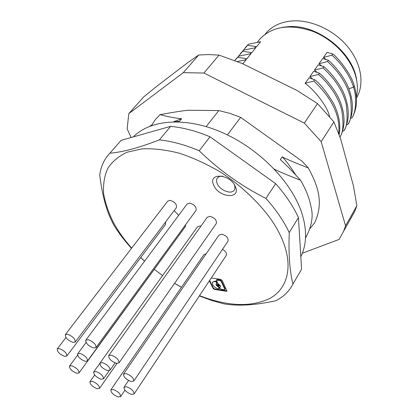 <?xml version="1.0" encoding="UTF-8"?>
<svg xmlns="http://www.w3.org/2000/svg" width="418" height="418" viewBox="0 0 418 418"><rect width="100%" height="100%" fill="white"/><g stroke="black" fill="none" stroke-linecap="round" stroke-linejoin="round"><path stroke-width="0.63" d="M265.153 34.208L266.146 32.996C272.473 25.775 281.356 21.746 292.799 20.9C311.635 19.75 334.201 30.263 347.786 46.832C361.398 63.405 364.585 83.903 356.773 97.462L356.481 97.964M356.721 80.799C353.816 52.793 317.649 24.04 288.289 26.653L282.239 27.369M356.402 96.72C357.933 90.204 357.651 83.203 355.551 75.721C350.258 57.078 332.394 38.644 311.76 30.953C289.334 23.763 272.05 26.454 259.912 39.036L258.585 40.671M305.119 83.318L313.829 81.04L314.723 79.76L309.006 77.832L305.119 83.318C312.006 88.01 326.338 103.92 329.394 115.76L329.687 116.648M309.816 76.693L318.464 74.414L319.347 73.16L313.641 71.3L309.816 76.693L312.716 79.065M314.435 70.182L323.03 67.904L323.893 66.666L318.197 64.874L314.435 70.182L317.205 72.445M318.981 63.771L327.519 61.493L328.37 60.276L322.686 58.546L318.981 63.771L321.63 65.934M350.739 118.148L351.972 117.86L352.74 116.632C357.176 107.719 357.698 97.525 354.318 86.045C351.653 74.357 336.908 56.44 332.775 53.99L331.934 55.186L323.454 57.459L325.983 59.534M323.454 57.459L327.101 52.318L332.775 53.99M237.084 61.535L246.04 59.821L242.811 63.829M238.704 56.143L250.967 53.697L246.897 58.75L237.748 57.313L238.704 56.143L235.297 59.894M244.823 60.035L246.897 58.75M240.261 53.833L243.621 50.139L255.816 47.673L251.814 52.647L249.776 53.912M245.11 47.913L248.464 44.219L260.597 41.737L256.652 46.638L254.651 47.887M338.685 133.661C340.513 116.026 332.226 98.486 313.829 81.04M314.723 79.76C319.895 83.485 326.165 91.375 333.538 103.439C339.102 114.673 340.957 125.113 339.102 134.763M339.938 136.999C343.288 132.36 343.857 123.263 341.652 109.715C338.084 96.986 330.351 85.225 318.464 74.414M319.347 73.16C323.49 76.416 335.351 88.977 340.289 101.861C345.226 114.976 345.289 126.44 340.477 136.247L339.965 137.067M323.03 67.904C335.121 78.95 342.838 90.983 346.177 103.998C347.938 117.876 347.159 126.832 343.836 130.876L342.53 131.179M323.898 66.666C327.999 69.9 339.745 82.388 344.599 95.236C349.453 108.319 349.464 119.778 344.625 129.611L343.836 130.876M327.519 61.493C339.5 72.471 347.123 84.457 350.388 97.441C352.081 111.303 351.261 120.259 347.933 124.318L346.663 124.616M328.37 60.276C332.441 63.489 344.071 75.909 348.842 88.721C353.618 101.767 353.571 113.221 348.711 123.07L347.933 124.318M351.972 117.86C357.223 109.636 356.011 93.496 353.524 87.268L354.318 86.045M331.934 55.186C341.767 63.51 350.874 77.445 353.524 87.268L348.826 88.684M219.042 55.113L203.911 73.04L183.324 72.643L198.67 55.014L208.598 54.57L219.042 55.113L242.085 63.473L296.994 90.455L317.523 103.586L304.32 123.08L321.181 141.686L345.566 225.851L343.554 231.342L339.155 239.394L302.36 253.219M321.181 141.686L333.909 121.904L317.523 103.586M333.909 121.904L340.722 139.152L353.45 185.926L356.867 205.713L345.566 225.851M131.116 137.512L127.15 128.765L128.812 113.612L183.324 72.643M203.911 73.04L304.32 123.08M310.219 228.259L314.623 222.846C324.76 201.277 316.52 183.392 308.327 167.968L302.204 161.317L240.648 117.38L239.075 116.716L229.639 113.294L218.797 110.561L206.158 126.586M188.424 110.274L218.797 110.561M298.442 217.616L301.566 269.229L292.966 284.031C290.061 272.672 288.754 257.958 289.042 239.89L289.235 232.57L298.442 217.616C293.201 206.178 285.614 194.861 275.676 183.674L265.9 198.409C276.042 209.705 283.822 221.091 289.235 232.57M159.415 139.863C139.178 147.721 122.652 152.173 109.845 153.223L121.11 140.338L170.633 126.356L159.415 139.863C171.976 141.227 185.231 144.858 199.177 150.762C218.969 170.042 241.212 185.926 265.9 198.409M275.676 183.674L210.014 136.791C196.23 131.048 183.105 127.568 170.633 126.356M199.511 295.641C227.758 306.504 251.281 307.397 270.075 298.311C287.129 288.754 293.3 267.583 283.075 241.499C280.217 234.289 276.23 226.964 271.13 219.528C258.512 202.035 240.951 185.498 220.798 172.279C207.051 164.169 193.262 157.826 179.421 153.244C165.909 149.801 153.448 148.338 142.031 148.855L127.15 152.199C118.785 156.102 112.348 161.463 107.828 168.287C104.458 175.769 103.042 184.108 103.58 193.299C105.179 202.793 108.476 212.537 113.466 222.528C118.247 231.295 124.324 239.822 131.691 248.114M131.513 248.349C124.585 240.778 118.639 232.957 113.675 224.889L111.428 220.338C105.832 208.603 101.945 193.492 99.766 175.017C100.842 166.5 104.202 159.237 109.845 153.223M181.496 287.25L174.567 283.315M162.602 275.551L154.373 269.411M144.602 261.135L140.735 257.519M213.723 185.169C207.453 172.294 230.349 173.658 235.391 186.731C241.191 199.673 218.666 197.766 213.723 185.169M170.069 200.347L167.749 201.1L65.344 334.609C65.151 337.65 67.674 340.252 72.92 342.426L75.235 342.049L176.344 207.683C177.007 204.324 174.917 201.878 170.069 200.347M189.652 203.075L187.17 203.911L85.836 340.127C85.653 343.209 88.208 345.827 93.501 347.985L95.994 347.557L196.016 210.426C196.659 207.03 194.537 204.574 189.652 203.075M216.305 223.531C216.864 220.187 214.737 217.788 209.92 216.331L207.276 217.24L108.711 355.629L111.324 355.175C116.549 357.27 119.12 359.841 119.025 362.876L216.305 223.531M221.702 234.164L218.985 235.094L123.519 374.063C123.462 376.968 125.975 379.45 131.059 381.514L133.802 381.059L228.029 241.118C228.5 237.91 226.389 235.59 221.702 234.164M226.242 255.466L226.321 255.351C226.979 253.303 225.694 251.307 222.475 249.368M206.131 253.804L203.942 254.651L110.843 389.858C110.843 392.544 113.252 394.895 118.075 396.912L120.624 396.557L124.961 390.14M78.986 372.96L76.729 373.264C71.859 371.189 69.456 368.791 69.524 366.058L71.739 365.76C76.609 367.819 79.028 370.217 78.986 372.96L175.22 240.486M66.786 356.047L64.581 356.361C59.57 354.239 57.125 351.757 57.25 348.91L59.408 348.602C64.419 350.712 66.88 353.189 66.786 356.047L165.575 224.419L165.612 221.948M87.503 360.938C87.592 358.033 85.1 355.53 80.026 353.429L77.701 353.785C77.586 356.679 80.057 359.187 85.131 361.304L87.503 360.938L185.425 226.472L185.665 224.612M200.943 226.133L200.018 225.96L197.479 226.802L99.996 363.07L102.499 362.667C107.583 364.747 110.096 367.244 110.038 370.16L115.107 362.934M209.387 280.797L213.065 288.436L214.418 289.408L226.342 291.278L226.964 291.09L222.146 280.389L220.761 279.396L211.257 277.986M181.459 287.307L174.552 283.336M162.602 275.556L154.367 269.417M144.571 261.182L140.673 257.603M199.313 295.939L211.848 300.542L224.257 303.912C238.401 306.253 255.57 305.197 275.77 300.756C283.43 296.942 289.162 291.367 292.966 284.031M210.014 136.791L199.177 150.762M222.538 176.213C220.15 176.046 218.421 176.657 217.344 178.047L217.276 178.146C216.336 179.609 216.315 181.422 217.219 183.58C219.805 190.263 231.279 194.798 234.179 190.216L234.263 190.096C235.177 188.675 235.209 186.909 234.357 184.793L234.299 184.657M75.235 342.049C75.397 339.003 72.857 336.401 67.611 334.243L65.344 334.609M95.994 347.557C96.145 344.463 93.569 341.851 88.276 339.709L85.836 340.127M108.711 355.629C108.586 358.654 111.136 361.225 116.366 363.341L119.025 362.876M133.802 381.059C133.823 378.144 131.294 375.667 126.21 373.619L123.519 374.063M134.079 393.975C134.063 391.196 131.586 388.797 126.659 386.781L124.015 387.188C124 389.957 126.461 392.356 131.388 394.388L134.079 393.975L226.321 255.351M120.624 396.557C120.598 393.86 118.174 391.514 113.351 389.508L110.843 389.858M99.521 388.4C99.515 385.72 97.112 383.369 92.31 381.347L89.964 381.66C89.943 384.33 92.336 386.681 97.133 388.719L99.521 388.4L116.977 363.456M99.996 363.07C99.902 365.975 102.4 368.477 107.489 370.567L110.038 370.16M103.476 378.86C103.502 376.064 101.046 373.64 96.103 371.586L93.695 371.942C93.637 374.727 96.077 377.151 101.02 379.22L103.476 378.86L109.229 370.667M305.506 238.03C311.744 226.525 313.568 216.09 310.987 206.722C309.398 198.179 305.908 189.344 300.511 180.205C287.135 175.011 278.414 171.338 274.349 169.185M308.332 167.963C294.732 162.623 286.016 158.913 282.187 156.844L280.316 159.613C285.285 163.997 292.02 170.857 300.511 180.205M282.187 156.844C285.828 160.428 290.327 166.453 295.688 174.917M188.602 110.227L188.57 110.258C184.667 110.462 175.147 111.925 160.01 114.647C168.736 116.92 175.931 118.278 181.584 118.728L179.468 121.293L175.137 121.753M152.565 125.217L150.673 125.572L151.154 125.713M150.673 125.572L150.067 126.121M178.632 215.395L174.175 210.562M173.554 121.769L181.579 118.733M160.005 114.647L155.318 119.626L151.53 125.41M240.648 117.38L227.392 134.889M234.686 60.636L237.748 57.313M243.621 50.139L242.686 51.283L251.814 52.647M242.686 51.283L237.873 56.958M248.464 44.219L247.54 45.348L256.652 46.638M247.54 45.348L242.733 51.012M128.812 113.612L143.886 96.73L156.886 86.181L187.478 62.852L198.67 55.014M350.352 219.398L354.809 211.252L356.867 205.713M220.223 288.572L219.753 287.26L220.411 286.769L220.354 285.703L217.705 283.268L216.393 280.165L220.014 280.494L221.049 281.236L224.837 289.287L224.393 289.794L221.247 289.303L220.223 288.572M216.231 282.166L215.181 281.424L212.422 282.239L212.543 284.501C213.901 286.816 215.97 288.289 218.745 288.911L219.22 288.775L218.755 287.469L216.116 285.05L216.059 283.974L216.702 283.488L216.231 282.166L216.508 281.737L216.963 282.688L216.681 283.117M219.293 285.536L217.146 284.674L217.172 285.212L219.319 286.074L219.293 285.536M227.005 290.834L214.695 288.984L213.342 288.012L209.669 280.373M219.319 286.074L219.57 285.113L217.423 284.25L217.146 284.674M216.817 283.19L216.963 282.688M216.252 283.759L216.393 284.627L218.353 286.424L218.076 286.847M219.22 288.775L219.476 287.986L218.353 286.424M216.508 281.737L215.463 281L212.49 282.134M224.858 289.653L225.114 288.859L221.331 280.807L220.291 280.07L217.13 279.595L216.393 280.165M220.495 286.56L219.753 287.26M215.463 281L215.181 281.424M213.342 288.012L213.065 288.436M214.695 288.984L214.418 289.408M219.476 287.986L219.199 288.41M219.032 287.046L218.755 287.469M225.114 288.859L224.837 289.287M221.331 280.807L221.049 281.236M220.291 280.07L220.014 280.494M217.13 279.595L216.853 280.023M220.202 286.706L219.925 287.135M226.619 290.85L226.342 291.278M356.481 97.927L356.773 97.462M259.912 39.036L257.206 42.38M124.015 387.188L128.551 380.5M89.964 381.66L94.687 375.035M69.524 366.058L77.602 355.159M57.25 348.91L65.95 337.53M93.695 371.942L99.881 363.294M236.651 58.28L235.674 59.466M240.596 53.457L241.573 52.266M245.45 47.527L246.411 46.351M354.809 211.252L343.554 231.342M216.984 283.064L216.702 283.488M300.903 256.568C306.953 243.919 307.099 228.949 301.336 211.654C290.703 180.848 258.507 148.437 222.413 132.59C186.329 116.716 150.668 119.193 133.305 136.895M77.701 353.785L86.092 342.483M265.184 34.182L266.146 32.996"/></g></svg>
